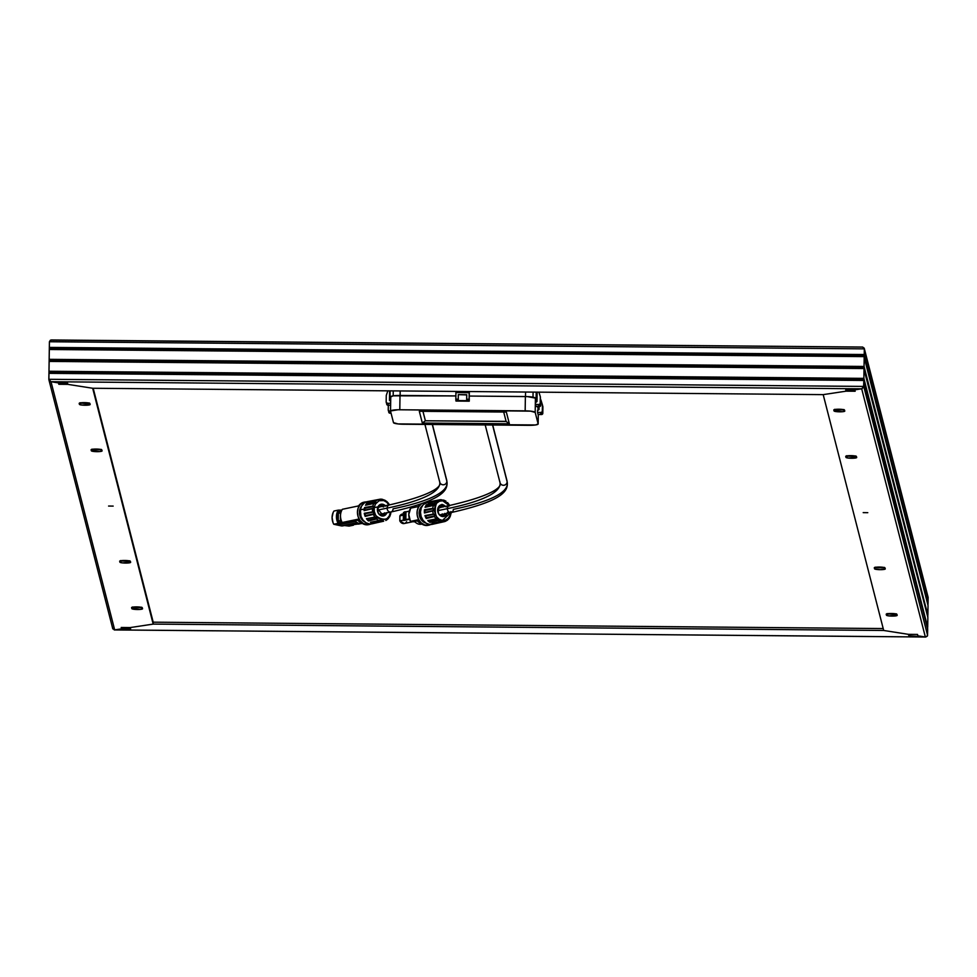 <?xml version="1.0" encoding="UTF-8"?>
<svg xmlns="http://www.w3.org/2000/svg" width="977" height="977" viewBox="0 0 977 977"><rect width="100%" height="100%" fill="white"/><g stroke="black" fill="none" stroke-linecap="round" stroke-linejoin="round"><path stroke-width="1.47" d="M925.781 637.016L927.405 636.027L927.674 629.286L927.527 635.648L927.674 629.286L927.527 635.648L925.781 637.016L114.675 629.909L51.012 381.726L58.473 382.899L50.584 381.616L48.887 379.711L49.424 341.742L51.219 339.984L49.424 341.742L864.315 348.862L864.218 355.481L49.314 348.362L863.876 355.054L49.338 347.409L864.23 354.529L49.338 347.409L49.424 341.742L864.315 348.862L864.193 356.617L49.302 349.497L863.863 356.19L49.314 348.545L864.218 355.665L49.314 348.362L864.218 355.481L864.034 367.401L49.143 360.281L863.692 366.973L49.155 359.328L864.047 366.448L49.155 359.328L49.302 349.497L864.193 356.617L864.022 368.537L49.119 361.417L863.68 368.109L49.131 360.464L864.034 367.584L49.143 360.281L864.034 367.401L863.851 379.32L48.96 372.213L863.509 378.905L48.972 371.248L863.863 378.368L48.972 371.248L49.119 361.417L864.022 368.537L863.839 380.456L48.935 373.336L863.497 380.029L48.96 372.384L863.851 379.503L48.96 372.213L863.851 379.32L863.705 386.831L861.69 388.809L863.741 386.416L864.315 348.862L862.715 347.067L50.425 340.167L49.424 341.742L48.887 379.711L50.584 381.616L58.473 382.899L51.012 381.726L861.69 388.809L854.802 389.847L862.08 388.712L863.741 386.416L48.85 379.296L48.935 373.336L863.839 380.456L863.741 386.416L48.85 379.296L51.012 381.726L861.69 388.809L854.802 389.847L845.752 389.774L846.119 391.166L823.196 394.635L92.681 388.26L67.865 384.364L67.511 382.972L58.473 382.899L67.511 382.972L67.865 384.364L92.681 388.26L153.181 624.095L883.697 630.47L908.5 634.354L908.854 635.746L925.353 636.992L908.854 635.746L908.879 634.354L908.854 635.746L908.5 634.354L883.697 630.47L823.196 394.635L92.681 388.26L153.181 624.095L883.697 630.47L823.196 394.635L846.119 391.166L845.752 389.774L854.802 389.847L861.69 388.809L925.353 636.992L114.285 629.933L112.685 628.138L114.285 629.933L121.563 628.87L114.285 629.933M862.715 347.067L864.279 348.459L928.15 597.704L927.857 603.578L928.113 597.289L928.065 603.359L928.113 597.289L864.315 348.862L864.23 354.529L928.065 603.359L863.876 355.054L928.052 604.311L863.863 356.19L928.028 605.447L927.686 615.51L928.028 605.447L927.881 615.278L928.028 605.447L864.193 356.617L864.047 366.448L927.881 615.278L863.692 366.973L927.869 616.414L863.68 368.109L927.857 617.366L927.698 627.21L927.857 617.366L927.698 627.21L927.857 617.366L864.022 368.537L863.863 378.368L927.698 627.21L863.509 378.905L927.686 628.333L863.497 380.029L927.674 629.286L863.839 380.456L863.583 387.234L861.69 388.809L925.353 636.992L917.904 635.832L925.353 636.992M121.588 627.478L121.563 628.87L130.613 628.956L130.259 627.564L153.181 624.095L130.259 627.564L130.613 628.956L121.563 628.87L121.588 627.478M153.206 622.178L883.196 628.553L153.206 622.178L153.181 624.095L130.259 627.564L121.209 627.478L121.563 628.87L114.675 629.909L121.563 628.87L121.209 627.478L130.259 627.564L153.181 624.095L153.206 622.178L93.194 388.26L153.206 622.178M863.204 512.632L867.784 512.681L863.204 512.607M834.566 409.363L844.018 409.583M886.969 613.629L896.422 613.861M875.062 567.21L884.515 567.429M846.485 455.783L855.937 456.015M908.5 634.354L883.697 630.47L908.5 634.354L917.537 634.439L908.5 634.354M823.196 394.635L846.119 391.166L855.156 391.24L854.802 389.847L855.156 391.24L846.119 391.166L823.196 394.635M917.904 635.832L917.537 634.439L917.904 635.832M834.053 410.951L842.577 411.708L844.714 411.207L844.543 410.096L836.019 409.339L833.869 409.839L834.053 410.951L833.808 409.998A5.373 0.818 0.9 0 1 833.808 409.974A5.373 0.818 0.9 0 1 839.072 409.229A5.373 0.818 0.9 0 1 844.543 410.096L844.775 411.048A5.373 0.818 0.9 0 1 844.787 411.073A5.373 0.818 0.9 0 1 839.512 411.818A5.373 0.818 0.9 0 1 834.053 410.951L834.065 409.717L834.053 410.951M886.212 614.277L886.603 615.376L889.009 615.925L897.179 615.315L896.801 614.203L894.382 613.654L886.212 614.277A5.373 0.818 0.9 0 1 886.2 614.24A5.373 0.818 0.9 0 1 891.476 613.495A5.373 0.818 0.9 0 1 896.935 614.362L897.179 615.315A5.373 0.818 0.9 0 1 897.191 615.351A5.373 0.818 0.9 0 1 891.916 616.084A5.373 0.818 0.9 0 1 886.457 615.217L886.212 614.277M874.549 568.797L880.118 569.664L885.272 568.883L884.881 567.784L882.475 567.234L875.087 567.393L874.549 568.797L874.305 567.845A5.373 0.818 0.9 0 1 874.293 567.808A5.373 0.818 0.9 0 1 879.569 567.063A5.373 0.818 0.9 0 1 885.028 567.942L885.272 568.883A5.373 0.818 0.9 0 1 885.272 568.919A5.373 0.818 0.9 0 1 880.008 569.664A5.373 0.818 0.9 0 1 874.549 568.797M845.716 456.43L846.106 457.541L848.524 458.079L856.695 457.468L856.304 456.357L853.886 455.819L845.716 456.43A5.373 0.818 0.9 0 1 845.716 456.393A5.373 0.818 0.9 0 1 850.979 455.648A5.373 0.818 0.9 0 1 856.45 456.528L856.695 457.468A5.373 0.818 0.9 0 1 856.695 457.505A5.373 0.818 0.9 0 1 851.431 458.25A5.373 0.818 0.9 0 1 845.96 457.37L845.716 456.43M864.169 348.093L864.315 348.862M927.576 635.258L863.741 386.416L927.576 635.258M846.131 389.774L846.119 391.166L846.131 389.774M845.984 456.149L845.96 457.37L845.984 456.149M846.876 455.905A5.373 0.818 -179.1 0 0 855.571 456.088M875.453 567.319A5.373 0.818 -179.1 0 0 884.148 567.503M887.36 613.739A5.373 0.818 -179.1 0 0 896.056 613.935M834.969 409.473A5.373 0.818 -179.1 0 0 843.652 409.668M108.581 506.049L113.161 506.098L108.581 506.049M51.219 339.984L49.424 341.742L48.85 379.296M48.972 371.248L49.155 371.981L48.972 371.248M49.131 360.464L49.326 361.197L49.131 360.464M49.155 359.328L49.338 360.061L49.155 359.328M132.347 607.035L141.799 607.267M79.943 402.768L89.395 403M91.862 449.2L101.315 449.42M120.44 560.615L129.892 560.835M49.314 348.545L49.509 349.277L49.314 348.545M49.338 347.409L49.522 348.142L49.338 347.409M67.865 384.364L92.681 388.26L67.865 384.364L58.828 384.291L67.865 384.364M58.473 382.899L58.828 384.291L58.473 382.899M142.312 607.779L133.8 607.01L131.651 607.523L131.834 608.622L140.346 609.392L142.495 608.879L142.312 607.779L142.557 608.72A5.373 0.818 0.9 0 1 142.557 608.756A5.373 0.818 0.9 0 1 137.293 609.501A5.373 0.818 0.9 0 1 131.834 608.622L131.59 607.682A5.373 0.818 0.9 0 1 131.577 607.645A5.373 0.818 0.9 0 1 136.853 606.9A5.373 0.818 0.9 0 1 142.312 607.779M90.153 404.454L89.774 403.342L87.356 402.793L79.186 403.416L79.577 404.527L81.995 405.064L90.153 404.454A5.373 0.818 0.9 0 1 90.165 404.49A5.373 0.818 0.9 0 1 84.889 405.235A5.373 0.818 0.9 0 1 79.43 404.356L79.186 403.416A5.373 0.818 0.9 0 1 79.186 403.379A5.373 0.818 0.9 0 1 84.449 402.634A5.373 0.818 0.9 0 1 89.908 403.501L90.153 404.454M101.828 449.933L93.303 449.176L91.154 449.676L91.337 450.788L99.862 451.545L102.011 451.032L101.828 449.933L102.072 450.873A5.373 0.818 0.9 0 1 102.072 450.91A5.373 0.818 0.9 0 1 96.796 451.655A5.373 0.818 0.9 0 1 91.337 450.788L91.093 449.835A5.373 0.818 0.9 0 1 91.093 449.799A5.373 0.818 0.9 0 1 96.357 449.054A5.373 0.818 0.9 0 1 101.828 449.933M130.649 562.3L130.259 561.189L127.84 560.639L119.682 561.25L120.061 562.361L122.479 562.911L130.649 562.3A5.373 0.818 0.9 0 1 130.649 562.337A5.373 0.818 0.9 0 1 125.386 563.07A5.373 0.818 0.9 0 1 119.915 562.202L119.682 561.25A5.373 0.818 0.9 0 1 119.67 561.225A5.373 0.818 0.9 0 1 124.946 560.48A5.373 0.818 0.9 0 1 130.405 561.348L130.649 562.337M114.675 629.909L51.012 381.726L49.009 380.126M112.685 628.138L112.831 628.907M120.83 560.725A5.373 0.818 -179.1 0 0 129.526 560.92M91.362 449.554L91.337 450.788L91.362 449.554M92.253 449.31A5.373 0.818 -179.1 0 0 100.936 449.493M79.442 403.122L79.43 404.356L79.442 403.122M80.334 402.89A5.373 0.818 -179.1 0 0 89.029 403.074M132.738 607.157A5.373 0.818 -179.1 0 0 141.433 607.34M58.852 382.899L58.828 384.291L58.852 382.899M533.002 397.15L533.088 392.095L533.002 397.15M536.214 392.131L536.092 400.765M393.255 390.873L393.181 395.844L393.243 390.873M400.118 395.441L400.179 390.934L400.118 395.441M525.553 392.033L525.479 396.54L525.553 392.033M537.142 392.229A8.451 1.295 0.9 0 1 536.214 392.559L537.326 392.107M541.576 414.517A1.209 1.197 -14.4 0 0 542.797 413.332L542.723 413.039A1.209 1.197 165.6 0 1 541.502 414.211L538.083 414.48L537.558 412.441L538.083 414.48L541.576 414.517L541.026 414.211L542.699 413.271L542.382 404.734L540.843 399.752L542.455 405.028L542.284 411.293A1.209 1.197 165.6 0 1 541.05 412.465L541.136 412.77A1.209 1.197 -14.4 0 0 542.357 411.586L540.647 412.758L541.026 414.211L540.647 412.758L542.333 411.818L542.43 406.933L542.772 413.564L541.576 414.517M538.29 414.48L538.144 423.981A9.648 1.478 0.9 0 1 538.144 423.994A9.648 1.478 0.9 0 1 528.875 425.325L403.513 424.238A9.648 1.478 0.9 0 1 393.487 422.662L390.531 411.146L393.487 422.662L398.091 423.933L535.591 424.958L538.144 423.933L538.29 414.48L538.144 423.933L535.188 412.416L535.408 398.115L527.275 396.589L469.265 396.051L525.382 396.54L525.162 410.841L397.92 409.766L389.408 411.146L389.933 413.186L391.056 413.198L389.86 412.892A1.209 1.197 165.6 0 1 388.663 411.683L388.748 412.147A1.209 1.197 -14.4 0 0 389.933 413.186L388.761 412.221M538.144 423.933L535.188 412.416L530.584 411.146L399.801 409.754L400.008 395.441A9.648 1.478 -179.1 0 0 390.739 396.784L390.519 411.085A9.648 1.478 0.9 0 0 390.531 411.146L389.408 411.146A1.209 1.197 165.6 0 1 388.223 409.949L388.296 405.211L388.309 410.401A1.209 1.197 -14.4 0 0 389.481 411.439L388.309 410.401M390.959 396.613L390.031 398.36L390.763 396.686M538.974 406.224L539.011 404.49L535.506 404.454L536.031 406.493L539.536 406.53A1.209 1.197 -14.4 0 0 540.757 405.345L540.684 405.052A1.209 1.197 165.6 0 1 539.451 406.237L540.757 405.345L540.33 396.747L540.232 403.306A1.209 1.197 165.6 0 1 539.011 404.49L539.084 404.783A1.209 1.197 -14.4 0 0 540.305 403.599L540.379 398.958L540.684 405.052L540.379 398.958L540.281 403.831L538.596 404.783L538.974 406.224M540.33 396.747L540.66 405.797L536.031 406.493L535.506 404.454L539.243 404.466L540.208 403.538L540.33 396.747L538.913 392.156L540.33 396.747M386.257 402.414L387.356 403.159A1.209 1.197 165.6 0 1 386.171 401.962L386.257 402.414A1.209 1.197 -14.4 0 0 387.429 403.464L390.641 403.196L387.197 403.428L386.269 402.487M458.335 392.607L455.917 392.583L455.941 391.423L455.819 399.141L458.237 399.166L458.298 394.635L466.737 394.708L466.664 399.239L469.082 399.263L469.18 392.705L466.774 392.681L466.798 391.521L466.774 392.681L455.917 392.583L455.856 400.521L469.253 401.181L455.99 401.058L458.274 400.594L458.237 399.166L455.819 399.141L455.99 401.058L469.253 401.181L469.29 398.787L469.253 401.181L469.082 399.263L466.664 399.239L466.701 400.619L469.107 400.643L469.18 392.705L458.335 392.607L458.36 391.447L458.335 392.607M469.204 391.545L469.18 392.705L469.204 391.545M535.408 398.115L536.422 402.072L535.408 398.115A9.648 1.478 -179.1 0 0 525.382 396.54L525.162 410.841A9.648 1.478 0.9 0 1 535.188 412.416L535.408 398.115M537.558 406.505L538.351 410.059L537.558 406.505M537.594 410.059L537.558 412.441L541.05 412.465L537.558 412.441L537.594 410.059L538.437 410.059L537.594 410.059M535.543 402.072L535.506 404.454L535.543 402.072L536.385 402.084L535.543 402.072M390.519 411.085A9.648 1.478 0.9 0 1 399.801 409.754L400.008 395.441L455.868 395.929L393.304 395.819L390.751 396.845L390.531 411.024M422.333 423.029L419.316 411.293L506.342 412.05L509.359 423.786L422.333 423.029L509.359 423.786L506.135 421.49L425.361 420.782L506.098 421.368L425.361 420.782L422.931 411.329L425.361 420.782L422.333 423.029L425.361 420.782L506.135 421.49L509.359 423.786L506.342 412.05L419.316 411.293L422.333 423.029M503.705 412.025L506.135 421.49L503.705 412.025M422.968 411.329L425.361 420.66L422.968 411.329M469.241 397.969L469.339 391.545L469.241 397.969M458.274 400.594L466.713 400.668L466.737 394.708L458.298 394.635L458.274 400.594M466.737 394.952L458.298 394.635L466.737 394.952M458.396 392.607L458.408 391.447L458.396 392.607M390.678 400.802L389.469 400.35L389.591 390.849L389.457 400.204L390.678 400.802M390.104 391.056L389.994 400.802L390.067 390.971M387.832 390.837L386.269 395.404L386.171 401.962L386.269 395.404L387.832 390.837M386.709 404.16A1.209 1.197 -14.4 0 0 387.881 405.199L387.808 404.905A1.209 1.197 165.6 0 1 386.623 403.709L388.284 404.905L387.918 403.464L387.881 405.199L390.617 405.223L387.649 405.174L386.721 404.234M537.008 401.486L537.142 392.131L536.385 402.084L537.008 401.486M388.748 412.147L390.336 412.892L389.97 411.451L388.321 410.474M539.048 409.473L539.096 406.53L539.048 409.473M542.907 406.774L542.797 413.332L542.907 406.774M542.455 405.028L542.821 406.481L542.455 405.028M446.721 480.22A3.615 3.578 165.6 0 1 446.843 481.185A305.251 46.835 0.9 0 1 447.075 483.175A305.251 46.835 0.9 0 1 393.072 508.846A3.615 2.943 -101.7 0 1 390.837 512.021A3.615 2.943 -101.7 0 1 387.112 508.125A298.022 45.724 -179.1 0 0 439.833 483.065A298.022 45.724 0.9 0 1 387.112 508.125A3.615 2.943 -101.7 0 1 389.359 504.938C444.767 492.2 440.114 482.87 439.833 483.041L439.711 482.052A3.615 3.578 -14.4 0 0 446.843 481.185A3.615 3.578 -14.4 0 0 446.733 480.257L447.075 483.151C447.185 491.468 439.882 501.03 390.837 512.021A3.615 2.943 78.3 0 1 387.112 508.125L377.647 510.092L387.112 508.125A3.615 2.943 78.3 0 1 389.298 504.95A11.15 9.086 78.3 0 0 388.321 503.387L386.66 501.519A11.15 9.086 78.3 0 0 384.45 500.029A11.15 9.086 -101.7 0 1 386.66 501.519M447.075 483.175A305.251 46.835 -179.1 0 0 446.843 481.185L432.298 424.482L446.843 481.185A3.615 3.578 165.6 0 1 439.723 482.088A3.615 3.578 165.6 0 1 439.601 481.124M506.99 480.745A3.615 3.578 165.6 0 1 507.112 481.71A305.251 46.835 0.9 0 1 507.344 483.7A305.251 46.835 0.9 0 1 453.352 509.371A3.615 2.943 -101.7 0 1 451.105 512.559A3.615 2.943 -101.7 0 1 447.393 508.651A298.022 45.724 -179.1 0 0 500.114 483.591A298.022 45.724 0.9 0 1 447.393 508.651A3.615 2.943 -101.7 0 1 449.628 505.463A3.615 2.943 78.3 0 0 447.393 508.651L437.916 510.617L447.393 508.651A3.615 2.943 78.3 0 0 451.166 512.546M485.203 424.946L499.992 482.577A3.615 3.578 -14.4 0 0 507.112 481.71L492.567 425.007L507.112 481.71A3.615 3.578 -14.4 0 0 507.002 480.782L507.356 483.676A305.251 46.835 -179.1 0 0 507.112 481.71A3.615 3.578 165.6 0 1 500.004 482.614A3.615 3.578 165.6 0 1 499.882 481.649M416.275 520.24L417.106 520.839L411.708 521.181L416.446 520.216L417.106 520.839L411.708 521.181L416.275 520.24M423.981 521.462A9.477 7.718 -101.7 0 1 421.197 508.089A9.477 7.718 78.3 0 0 423.981 521.462M425.85 523.049A9.477 7.718 -101.7 0 1 419.377 515.441A9.477 7.718 -101.7 0 1 422.296 505.891A9.477 7.718 78.3 0 0 419.377 515.441A9.477 7.718 78.3 0 0 425.85 523.049M420.586 509.64L420.098 514.647L422.027 519.373A8.866 7.23 -101.7 0 1 420.244 510.788M406.603 521.706A4.824 3.932 -101.7 0 1 404.258 523.513A4.824 3.932 -101.7 0 1 403.196 523.562L403.196 523.562A4.824 3.932 78.3 0 0 404.246 523.513L399.801 520.9L403.342 520.167L399.849 520.888A4.824 3.932 78.3 0 0 403.196 523.562A4.824 3.932 -101.7 0 1 399.849 520.888L399.923 515.868L399.923 520.875M430.674 524.539A11.468 9.343 -101.7 0 1 428.781 525.199A11.468 9.343 -101.7 0 1 426.29 525.296L425.606 525.443A11.468 9.343 -101.7 0 1 422.345 524.344A11.468 9.343 -101.7 0 1 418.009 519.813L410.474 521.376L415.054 521.926L410.474 521.376L408.801 514.537L410.682 508.138L418.217 506.575A11.468 9.343 -101.7 0 1 418.559 506.086A11.468 9.343 -101.7 0 1 420.476 504.205A11.468 9.343 78.3 0 0 418.217 506.575L410.682 508.138A11.468 9.343 78.3 0 0 410.474 521.376L418.009 519.813A11.468 9.343 78.3 0 0 425.606 525.443L426.29 525.296A11.468 9.343 -101.7 0 1 417.362 516.1A11.468 9.343 -101.7 0 1 421.453 503.863L418.706 506.733L417.24 510.653L417.167 515.062L418.522 519.324L421.075 522.756L424.445 524.857L428.134 525.308L431.553 524.026M426.631 502.654L424.739 502.654A11.468 9.343 -101.7 0 1 426.119 502.605M414.602 521.425A8.964 7.303 78.3 0 0 421.429 524.173A8.964 7.303 78.3 0 0 421.856 524.063A8.964 7.303 -101.7 0 1 414.602 521.425L417.338 520.851L414.602 521.425M420.965 523.403A8.964 7.303 -101.7 0 1 417.338 520.851A8.964 7.303 78.3 0 0 419.67 522.829L422.345 524.344M420.513 524.173A8.964 7.303 -101.7 0 1 419.927 524.124L420.55 524.002A8.964 7.303 -101.7 0 1 419.707 523.819L420.098 523.745A8.964 7.303 78.3 0 0 420.953 523.916L420.953 523.916A8.964 7.303 -101.7 0 1 420.098 523.745L419.707 523.819A8.964 7.303 78.3 0 0 420.55 524.002L419.927 524.124A8.964 7.303 78.3 0 0 420.513 524.173L421.124 524.051L420.513 524.173M421.808 524.038A8.964 7.303 -101.7 0 1 421.124 524.051A8.964 7.303 78.3 0 0 421.808 524.038M425.606 525.443A11.468 9.343 78.3 0 0 428.097 525.333A11.468 9.343 78.3 0 0 428.439 525.26A11.468 9.343 -101.7 0 1 425.606 525.443M418.229 506.526L417.777 506.623A8.964 7.303 78.3 0 0 417.081 506.807A8.964 7.303 -101.7 0 1 418.217 506.55M409.302 511.13L403.464 512.546L405.26 511.753L405.137 519.617L409.448 518.946L405.834 519.703L405.956 511.826L409.302 511.13M403.843 520.472L409.558 519.288L403.342 520.411L405.137 519.617L404.454 519.752L404.576 511.887L404.454 519.752L403.342 520.411L403.464 512.546L403.843 520.472M405.834 519.703L405.137 519.617L405.26 511.753L405.956 511.826L405.834 519.703M403.428 515.148L399.923 515.868L403.428 515.148M403.44 513.817L402.28 514.061A4.824 3.932 78.3 0 0 399.923 515.868A4.824 3.932 -101.7 0 1 402.365 514.049A4.824 3.932 -101.7 0 1 403.33 514.024M417.106 520.839L417.118 520.228L417.106 520.839M438.453 507.674A3.737 3.041 -101.7 0 1 438.71 507.613A3.737 3.041 -101.7 0 1 439.491 507.576A3.737 3.041 78.3 0 0 438.893 507.576L438.343 507.71M440.029 514.964L441.14 514.549M442.764 506.892A6.216 5.056 78.3 0 0 442.117 506.269L442.874 507.014M441.922 514.464L442.618 516.027L441.922 514.464M439.406 507.478A3.737 3.041 -101.7 0 1 440.004 507.466A3.737 3.041 78.3 0 0 439.406 507.478L439.638 505.878L440.92 505.805L442.251 506.086L440.676 507.625M442.923 504.804L441.958 504.364M440.187 505.793A5.251 4.274 -101.7 0 1 442.202 506.184M444.84 513.352L443.766 515.258L442.239 513.914M440.578 514.855A3.737 3.041 -101.7 0 1 439.833 514.842A3.737 3.041 78.3 0 0 440.578 514.855L442.056 516.088M444.608 513.902A5.251 4.274 -101.7 0 1 443.717 515.148M447.356 512.363L445.976 515.221L443.424 516.54L440.59 515.856L438.417 513.413L438.05 507.82L439.906 505.39L442.642 504.73A5.972 4.861 78.3 0 0 437.647 510.043A5.972 4.861 78.3 0 0 442.471 516.528L442.129 516.003A5.373 4.372 -101.7 0 1 437.855 511.166A5.373 4.372 -101.7 0 1 440.676 505.573A5.373 4.372 -101.7 0 1 442.3 505.402L443.607 504.962L446.098 506.88M442.618 516.027A5.373 4.372 78.3 0 0 444.743 513.878M443.277 506.782A5.373 4.372 78.3 0 0 440.92 505.683L442.3 505.402A5.373 4.372 -101.7 0 1 444.645 506.501M443.753 515.832A5.373 4.372 -101.7 0 0 446.11 513.584A5.373 4.372 -101.7 0 1 443.302 515.954L442.471 516.528A5.972 4.861 78.3 0 0 447.087 513.389M450.69 512.644L442.41 520.46A1.209 0.672 96.9 0 1 442.227 521.278L434.276 523.049L434.826 523.672L434.276 523.049L442.96 521.364L434.826 523.672A11.284 9.196 78.3 0 1 433.483 523.623A11.284 9.196 78.3 0 1 432.139 523.354L440.615 521.584A11.15 9.086 -101.7 0 1 438.111 520.472L430.063 522.426A11.284 9.196 -101.7 0 1 427.767 520.533L436.243 518.934A11.15 9.086 -101.7 0 1 434.435 516.491L426.265 518.506A11.284 9.196 -101.7 0 1 424.958 515.563L433.373 514.085A11.15 9.086 -101.7 0 1 432.738 510.983L424.433 512.986A11.284 9.196 -101.7 0 1 424.482 509.762L432.787 508.358A11.15 9.086 -101.7 0 1 433.507 505.414L425.08 507.319A11.284 9.196 -101.7 0 1 426.473 504.694L434.631 503.277A11.15 9.086 -101.7 0 1 436.511 501.286L428.024 503.033A11.284 9.196 -101.7 0 1 430.381 501.702L438.417 500.2A11.15 9.086 -101.7 0 1 439.723 499.821L427.621 502.154A11.345 9.245 78.3 0 0 420.537 513.584A11.345 9.245 78.3 0 0 429.648 524.478L433.483 523.623A11.284 9.196 -101.7 0 1 432.139 523.354L442.227 521.278A1.209 0.672 -83.1 0 0 442.41 520.46C432.628 522.78 433.043 496.133 442.703 500.798A1.209 0.672 -83.1 0 0 442.557 500.053L440.957 499.699A11.15 9.086 78.3 0 0 439.65 499.845A11.15 9.086 78.3 0 0 438.417 500.2L436.511 501.286A11.15 9.086 78.3 0 0 434.631 503.277L434.826 504.437L433.507 505.414A11.15 9.086 78.3 0 0 432.787 508.358L433.556 509.603L432.738 510.983A11.15 9.086 78.3 0 0 433.373 514.085L434.655 515.05L434.435 516.491A11.15 9.086 78.3 0 0 436.243 518.934L437.83 519.324L438.111 520.472A11.15 9.086 78.3 0 0 440.615 521.584L442.801 521.852L434.826 523.672A11.284 9.196 -101.7 0 1 433.483 523.623L429.648 524.478A11.345 9.245 78.3 0 0 432.225 524.356L444.254 521.669A11.15 9.086 -101.7 0 1 442.801 521.852A11.15 9.086 78.3 0 0 444.327 521.657A11.15 9.086 78.3 0 0 445.341 521.339A11.15 9.086 -101.7 0 1 444.254 521.669L445.402 521.327M441.177 499.699L440.957 499.699A11.15 9.086 -101.7 0 0 439.723 499.821L441.018 499.687M449.127 518.262A11.15 9.086 -101.7 0 1 447.405 520.143A11.15 9.086 78.3 0 0 449.127 518.262L450.25 516.125A11.15 9.086 78.3 0 0 450.971 513.181A11.15 9.086 -101.7 0 1 450.25 516.125L451.203 512.876M447.515 502.618A11.15 9.086 -101.7 0 1 449.322 505.048A11.15 9.086 78.3 0 0 447.515 502.618L447.515 502.618M445.964 501.164L443.326 500.053A11.15 9.086 -101.7 0 1 445.646 501.079A11.15 9.086 78.3 0 0 443.521 500.077M445.536 521.242L447.381 520.204M451.105 513.12L451.227 511.728M447.576 502.544L449.322 505.048M440.957 499.699L442.557 500.053A1.209 0.672 96.9 0 1 442.703 500.798L449.212 505.549M449.444 505.988L445.83 501.922L442.703 500.798L439.565 501.164L436.878 502.984L435.046 505.952L434.496 511.582L436.658 516.882L439.284 519.337L442.41 520.46L445.549 520.094L448.248 518.286L450.067 515.306L450.751 511.618M428.158 502.068L423.334 504.559L421.258 507.942L420.476 512.156L421.124 516.528L423.09 520.399L426.082 523.196L429.648 524.478L433.226 524.063M440.065 505.683L443.363 506.868M444.901 513.511L442.459 516.088M439.748 505.732L441.128 505.451C436.621 510.507 436.975 514.024 442.202 516.003L442.129 516.003A5.373 4.372 -101.7 0 1 437.83 510.886A5.373 4.372 -101.7 0 1 441.128 505.451A5.373 4.372 -101.7 0 1 442.3 505.402L440.92 505.683A5.373 4.372 78.3 0 0 440.468 505.659M442.642 504.73L442.3 505.402M424.482 509.762L424.433 512.986L424.482 509.762L433.556 508.699L424.946 510.482L424.482 509.762M432.738 510.983L424.433 512.986L432.738 510.983M433.519 510.507L424.91 512.375L424.946 510.482L433.556 508.699L433.519 510.507M424.958 515.563L426.265 518.506L424.958 515.563L434.276 514.22L424.958 515.563M434.435 516.491L426.265 518.506L426.399 517.676L434.435 516.491M435.009 515.868L426.399 517.676L425.63 515.941L434.276 514.22L435.009 515.868M427.767 520.533L430.063 522.426L427.767 520.533L437.171 518.799L427.767 520.533M438.111 520.472L430.063 522.426L429.831 521.584L438.111 520.472M438.453 519.849L429.831 521.584L428.476 520.472L437.171 518.799L438.453 519.849M445.341 521.339L447.405 520.155M449.396 518.054L450.336 516.161M430.381 501.702L428.024 503.033L438.111 500.945L430.112 502.496L430.381 501.702L438.722 500.407L430.112 502.496L430.381 501.702M426.473 504.694L425.08 507.319L426.473 504.694L435.192 503.705L426.583 505.561L426.473 504.694M433.507 505.414L425.08 507.319L433.507 505.414M434.411 505.17L425.764 507.1L426.583 505.561L435.192 503.705L434.411 505.17M357.521 522.829L343.025 525.834A7.425 6.045 78.3 0 1 341.4 525.907L333.755 524.258L338.775 524.869L355.579 521.376L338.775 524.869A7.425 6.045 78.3 0 0 341.4 525.907L357.167 522.634L344.063 525.504M359.878 523.587A8.964 7.303 -101.7 0 1 355.017 520.753A8.964 7.303 78.3 0 0 359.878 523.587L361.869 523.171L359.878 523.587A8.964 7.303 78.3 0 0 361.844 523.501L362.284 523.416A8.964 7.303 -101.7 0 1 359.878 523.587M362.76 523.684A11.468 9.343 -101.7 0 0 366.009 524.771L368.537 524.637A11.468 9.343 78.3 0 0 368.854 524.588A11.468 9.343 -101.7 0 1 366.009 524.771A11.468 9.343 78.3 0 0 368.512 524.673L370.82 523.99A11.468 9.343 -101.7 0 1 369.196 524.527A11.468 9.343 -101.7 0 1 366.693 524.625L366.009 524.771A11.468 9.343 78.3 0 1 358.425 519.141L342.17 522.512A11.468 9.343 -101.7 0 1 342.365 509.286L358.632 505.903L342.365 509.286A11.468 9.343 78.3 0 0 342.17 522.512L343.989 522.842L338.103 523.354A11.468 9.343 -101.7 0 1 338.298 510.128A11.468 9.343 78.3 0 0 338.103 523.354L333.755 524.258L333.023 522.658L332.082 517.431L333.169 512.449L333.963 511.032L338.298 510.128L333.963 511.032A11.468 9.343 78.3 0 0 333.755 524.258L343.989 522.842L342.17 522.512L358.425 519.141L357.753 520.179L355.017 520.753L357.753 520.179A8.964 7.303 78.3 0 0 360.086 522.158L362.76 523.684A11.468 9.343 -101.7 0 1 358.425 519.141L357.753 520.179A8.964 7.303 -101.7 0 0 361.38 522.732M361.111 523.611L351.586 524.881L353.418 525.211L349.07 526.102L344.429 525.553L349.07 526.102L353.418 525.211A11.468 9.343 78.3 0 0 353.894 524.405A11.468 9.343 -101.7 0 1 353.418 525.211L351.586 524.881L361.111 523.611M366.241 501.922A11.468 9.343 -101.7 0 0 364.543 502.08A11.468 9.343 -101.7 0 0 357.497 513.682A11.468 9.343 -101.7 0 0 366.693 524.625L363.102 523.33L360.073 520.509L358.083 516.589L357.435 512.168L358.217 507.918L360.318 504.486L363.42 502.41L367.034 501.983M338.298 510.128L341.889 510.092L340.765 510.324L340.717 513.413L340.765 510.324L338.298 510.128M353.674 521.034L350.987 520.717L343.452 522.28L346.139 522.61L353.674 521.034L350.987 520.717L343.452 522.28L346.139 522.61L353.674 521.034M352.355 520.436L357.631 520.179L358.241 519.214L352.355 520.436L358.241 519.214L357.631 520.179L357.643 519.337L357.631 520.179L352.355 520.436M358.571 524.099L360.892 523.623L358.571 524.099L358.583 523.281L358.571 524.099L355.884 523.782L358.571 524.099M358.461 523.245L355.884 523.782L358.461 523.245M338.384 512.913L338.274 520.399L337.92 514.696L339.886 510.214A10.258 8.353 -101.7 0 0 338.506 512.62L340.533 512.864L338.384 512.913A10.258 8.353 -101.7 0 0 338.274 520.399L338.384 512.913M364.201 502.166A11.468 9.343 78.3 0 0 363.847 502.227A11.468 9.343 78.3 0 0 358.632 505.903A11.468 9.343 -101.7 0 1 358.974 505.427A11.468 9.343 -101.7 0 1 364.201 502.166M358.644 505.854L358.193 505.952A8.964 7.303 78.3 0 0 357.497 506.147A8.964 7.303 -101.7 0 1 358.632 505.878M353.234 523.855L352.465 524.991A10.258 8.353 -101.7 0 0 352.734 524.649M340.57 523.55L340.643 518.005L340.57 523.55M339.678 523.44L338.384 520.717L340.399 520.961L340.533 512.864L340.399 520.961L338.384 520.717A10.258 8.353 -101.7 0 0 339.678 523.44M338.384 513.304L340.533 512.864L338.384 513.304M354.932 519.898L354.907 520.741L354.932 519.898M346.151 521.718L346.139 522.61L346.151 521.718M364.714 521.877A9.526 7.767 -101.7 0 1 361.478 506.294A9.526 7.767 78.3 0 0 364.714 521.877M379.87 505.292A5.373 4.372 -101.7 0 1 380.2 505.329L379.332 505.28M381.286 515.783L383.839 513.365M382.593 506.672L380.2 505.329A5.373 4.372 -101.7 0 1 382.312 506.404A5.373 4.372 78.3 0 0 381.14 505.634L382.361 506.44M383.79 513.487A5.373 4.372 -101.7 0 1 381.983 515.49A5.373 4.372 78.3 0 0 382.923 514.757L381.824 515.575M384.425 513.352L384.425 513.352A5.373 4.372 78.3 0 1 382.349 515.502M386.44 513.682L386.794 512.559M383.436 514.647L383.436 514.647A5.373 4.372 -101.7 0 1 382.251 515.502A5.373 4.372 78.3 0 0 383.436 514.647M381.653 505.524L381.653 505.524A5.373 4.372 -101.7 0 1 382.825 506.294A5.373 4.372 78.3 0 0 381.653 505.524M384.45 505.011L385.207 505.83M385.243 505.793L384.462 504.95M385.341 505.768A5.972 4.861 78.3 0 0 377.452 508.577L378.746 505.646L380.322 504.486L383.155 504.376L385.695 506.184M377.623 508.651A5.373 4.372 -101.7 0 1 381.225 504.865A5.373 4.372 -101.7 0 1 384.364 505.976A5.373 4.372 -101.7 0 0 380.847 504.914L377.696 508.736L383.033 515.429A5.373 4.372 -101.7 0 1 377.598 508.809A5.373 4.372 -101.7 0 0 382.654 515.49A5.373 4.372 -101.7 0 0 385.842 513.059A5.373 4.372 -101.7 0 1 383.033 515.429L381.665 515.722M379.784 499.394L377.488 499.968A11.15 9.086 78.3 0 0 375.351 501.543L375.376 502.618L373.935 503.411A11.15 9.086 78.3 0 0 372.823 506.135L374.228 507.564L388.944 505.024M390.519 514.281L390.385 514.354A11.15 9.086 -101.7 0 1 389.298 517.028A11.15 9.086 78.3 0 0 390.385 514.354L390.971 511.911M384.401 500.077L387.002 501.653M382.141 499.271L383.68 499.833L382.141 499.271A11.15 9.086 78.3 0 0 379.589 499.271M376.304 522.842A11.284 9.196 -101.7 0 1 375.779 522.976A11.284 9.196 -101.7 0 1 375.229 523.074L383.668 521.205A11.15 9.086 -101.7 0 1 381.067 521.217L373.067 523.086A11.284 9.196 -101.7 0 1 370.43 522.255L378.917 520.533A11.15 9.086 -101.7 0 1 376.548 518.97L368.463 520.949A11.284 9.196 -101.7 0 1 366.424 518.665L374.887 517.102A11.15 9.086 -101.7 0 1 373.397 514.378L365.19 516.406A11.284 9.196 -101.7 0 1 364.274 513.279L372.652 511.838A11.15 9.086 -101.7 0 1 372.432 508.687L364.091 510.666A11.284 9.196 -101.7 0 1 364.238 509.066A11.284 9.196 -101.7 0 1 364.568 507.539L372.823 506.135A11.15 9.086 -101.7 0 1 373.935 503.411L365.496 505.268A11.284 9.196 -101.7 0 1 367.23 502.984L375.351 501.543A11.15 9.086 -101.7 0 1 377.488 499.968L369.001 501.665A11.284 9.196 -101.7 0 1 371.199 500.883A11.284 9.196 -101.7 0 1 371.529 500.822L379.674 499.284M385.854 520.448A11.15 9.086 78.3 0 0 387.857 518.946A11.15 9.086 -101.7 0 1 385.854 520.448L385.878 520.399M371.199 500.883L367.352 501.628A11.345 9.245 78.3 0 0 360.354 509.847L364.238 509.066L360.354 509.847A11.345 9.245 78.3 0 0 371.956 523.831L375.779 522.976M388.443 503.35L388.321 503.387A11.15 9.086 -101.7 0 1 389.286 504.95M389.005 505.146L386.709 502.251L383.741 500.554L379.015 500.749L375.388 504.108L374.228 507.564L374.276 511.411L375.559 515.062L377.855 517.957L382.434 519.959L386.953 518.653L389.176 516.112L390.348 512.644C391.484 524.881 369.636 517.993 374.228 507.564L372.432 508.687A11.15 9.086 78.3 0 0 372.652 511.838L373.8 512.913L373.397 514.378A11.15 9.086 78.3 0 0 374.887 517.102L376.414 517.688L376.548 518.97A11.15 9.086 78.3 0 0 378.917 520.533L381.067 521.217A11.15 9.086 78.3 0 0 383.668 521.205L376.524 522.768M387.857 518.946L389.273 517.077M386.855 512.717L384.242 515.722L380.48 515.429L378.246 513.084L377.452 508.577A5.972 4.861 78.3 0 0 380.493 515.429A5.972 4.861 78.3 0 0 386.428 513.707M367.56 501.592L364.213 503.008L361.685 505.903L360.354 509.847L360.977 516.381L363.065 520.191L366.119 522.854L369.709 523.99L373.263 523.403M384.682 512.815L382.337 515.502M379.626 505.17L383.643 506.941M382.996 506.257A5.373 4.372 78.3 0 0 380.187 505.133M367.23 502.984L365.496 505.268L374.863 503.253L375.84 501.97L367.218 503.851L367.23 502.984L375.84 501.97L367.218 503.851L367.23 502.984M366.277 505.097L367.218 503.851L366.277 505.097M364.568 507.539A11.284 9.196 78.3 0 0 364.238 509.066A11.284 9.196 78.3 0 0 364.091 510.666L364.568 507.539L373.532 506.526L364.934 508.321L364.568 507.539M372.432 508.687L364.091 510.666L372.432 508.687M373.275 508.272L364.653 510.165L364.934 508.321L373.532 506.526L373.275 508.272M364.274 513.279L365.19 516.406L364.274 513.279L373.532 512.046L364.274 513.279M373.397 514.378L365.19 516.406L365.435 515.612L373.397 514.378M374.044 513.792L365.435 515.612L364.897 513.78L373.532 512.046L374.044 513.792M366.424 518.665L368.463 520.949L366.424 518.665L375.827 517.053L366.424 518.665M376.548 518.97L368.463 520.949L368.341 520.082L376.548 518.97M376.963 518.335L368.341 520.082L367.144 518.738L375.827 517.053L376.963 518.335M370.43 522.255L373.067 523.086L371.516 522.023L381.274 520.68L373.067 523.086L372.603 522.377L380.554 520.436L370.43 522.255M388.016 518.872L389.334 517.028M390.605 514.146L390.934 512.009M388.382 503.228L386.965 501.628M862.63 347.067L51.305 339.972M925.695 637.028L114.37 629.933M864.254 348.337L928.077 597.142M48.923 379.858L112.746 628.663M432.42 424.482L446.733 480.257M378.123 507.271L389.359 504.938M379.601 514.354L390.837 512.021M424.934 424.421L439.711 482.052M438.404 507.796L449.628 505.463C505.048 492.726 500.383 483.395 500.114 483.566L499.992 482.577M492.701 425.019L507.002 480.782M439.968 514.867L451.105 512.559C500.151 501.555 507.466 491.993 507.356 483.676M428.781 525.199L428.097 525.333M418.559 506.086L417.936 506.916M413.063 521.681L404.246 523.513M399.801 520.9L399.874 515.905L402.28 514.061M447.368 520.216L449.383 518.066M368.512 524.673L369.196 524.527M364.543 502.08L363.847 502.227M358.974 505.427L358.351 506.257M380.554 520.204L379.87 520.338M389.493 504.914L388.467 503.289M382.312 499.284L379.552 499.284M385.805 520.497L388.077 518.811M389.432 517.041L390.641 514.049M379.479 505.207L380.847 504.914"/></g></svg>

